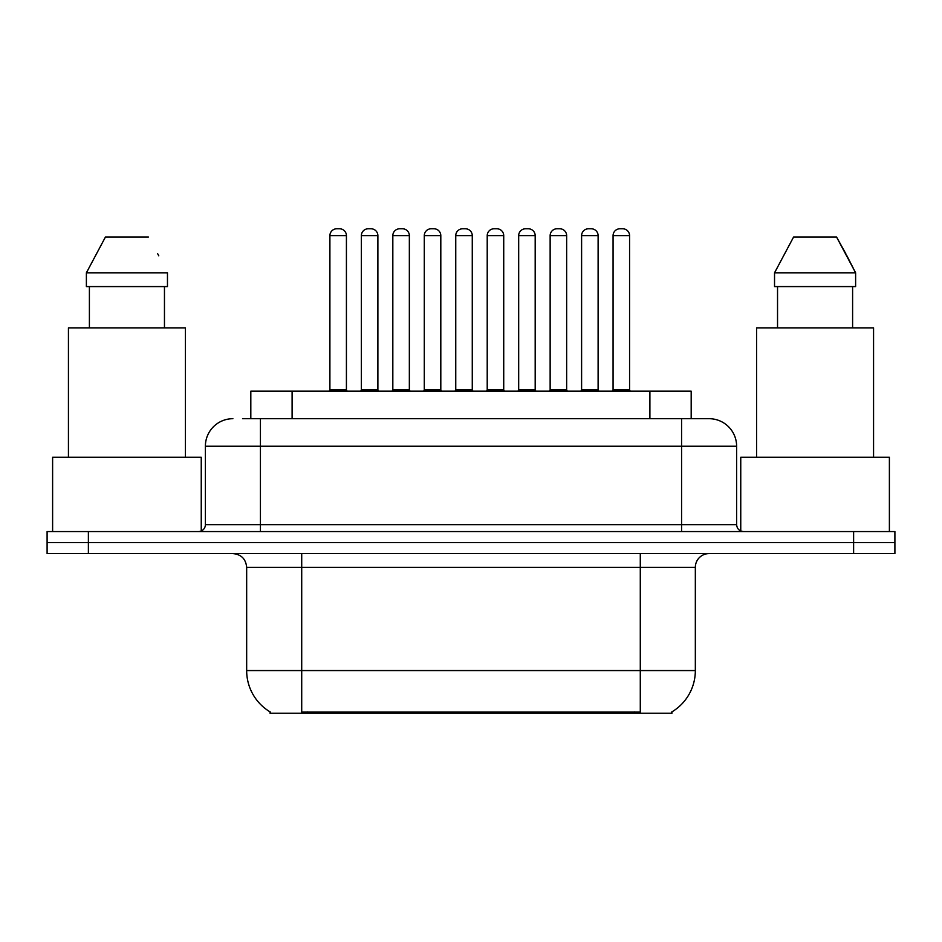 <?xml version="1.0" encoding="UTF-8"?>
<svg xmlns="http://www.w3.org/2000/svg" width="942" height="942" viewBox="0 0 942 942"><rect width="100%" height="100%" fill="white"/><g stroke="black" fill="none" stroke-linecap="round" stroke-linejoin="round"><path stroke-width="1.41" d="M250.819 418.695L250.819 391.177L691.181 391.177L691.181 418.695M671.94 711.869L671.94 713.224L270.06 713.224L270.06 711.869M270.472 712.117A48.172 48.172 0 0 1 246.663 670.563L301.711 670.563L301.711 712.117L640.289 712.117L640.289 670.563L695.337 670.563L695.337 567.343A13.765 13.765 0 0 1 709.102 553.578M246.663 670.563L246.663 567.343C245.85 558.983 241.258 554.391 232.898 553.578M671.528 712.117A48.172 48.172 0 0 0 695.337 670.563M88.383 531.559L894.9 531.559L894.9 542.568L47.1 542.568L47.1 553.578L88.383 553.578L88.383 542.568L47.1 542.568L47.1 531.559L88.383 531.559L88.383 542.568L894.9 542.568L894.9 553.578L88.383 553.578M243.166 418.695L708.678 418.695M242.541 418.695L260.428 418.695L260.428 446.225L205.38 446.225L205.38 524.67A6.877 6.877 0 0 1 198.491 531.559M232.898 418.695A27.53 27.53 0 0 0 205.38 446.225M709.102 418.695A27.53 27.53 0 0 1 736.62 446.225L736.62 524.67C737.033 528.851 739.329 531.147 743.509 531.559M580.225 391.177A1.378 1.378 0 0 0 581.603 389.8L581.603 235.653L581.603 389.8L598.111 389.8L598.111 235.653L581.603 235.653A6.877 6.877 0 0 1 588.479 228.776L591.235 228.776A6.877 6.877 0 0 1 598.111 235.653L598.111 389.8A1.378 1.378 0 0 0 599.489 391.177M613.065 235.653A6.877 6.877 0 0 1 619.942 228.776L622.697 228.776A6.877 6.877 0 0 1 629.574 235.653L613.065 235.653L613.065 389.8A1.378 1.378 0 0 1 611.688 391.177M629.574 235.653L629.574 389.8A1.378 1.378 0 0 0 630.952 391.177M622.697 228.776L619.942 228.776M588.479 228.776L591.235 228.776L588.479 228.776M518.677 235.653L518.677 389.8L535.186 389.8L535.186 235.653L518.677 235.653A6.877 6.877 0 0 1 525.554 228.776L528.309 228.776A6.877 6.877 0 0 1 535.186 235.653L535.186 389.8A1.378 1.378 0 0 0 536.563 391.177M518.677 389.8A1.378 1.378 0 0 1 517.299 391.177M472.272 235.653L455.751 235.653A6.877 6.877 0 0 1 462.628 228.776L465.383 228.776A6.877 6.877 0 0 1 472.272 235.653L472.272 389.8A1.378 1.378 0 0 0 473.638 391.177M472.272 389.8L455.751 389.8L455.751 235.653L455.751 389.8A1.378 1.378 0 0 1 454.374 391.177M409.346 235.653L392.826 235.653A6.877 6.877 0 0 1 399.702 228.776L402.458 228.776A6.877 6.877 0 0 1 409.346 235.653L409.346 389.8A1.378 1.378 0 0 0 410.724 391.177M392.826 235.653L392.826 389.8A1.378 1.378 0 0 1 391.448 391.177M346.421 235.653L329.9 235.653A6.877 6.877 0 0 1 336.789 228.776L339.532 228.776A6.877 6.877 0 0 1 346.421 235.653L346.421 389.8A1.378 1.378 0 0 0 347.798 391.177M329.9 235.653L329.9 389.8A1.378 1.378 0 0 1 328.522 391.177M550.14 235.653A6.877 6.877 0 0 1 557.016 228.776L559.772 228.776A6.877 6.877 0 0 1 566.648 235.653L550.14 235.653L550.14 389.8A1.378 1.378 0 0 1 548.762 391.177M566.648 235.653L566.648 389.8A1.378 1.378 0 0 0 568.026 391.177M487.214 235.653A6.877 6.877 0 0 1 494.091 228.776L496.846 228.776A6.877 6.877 0 0 1 503.723 235.653L487.214 235.653L487.214 389.8A1.378 1.378 0 0 1 485.837 391.177M503.723 235.653L503.723 389.8A1.378 1.378 0 0 0 505.1 391.177M424.289 235.653A6.877 6.877 0 0 1 431.165 228.776L433.921 228.776A6.877 6.877 0 0 1 440.809 235.653L424.289 235.653L424.289 389.8A1.378 1.378 0 0 1 422.911 391.177M440.809 235.653L440.809 389.8A1.378 1.378 0 0 0 442.175 391.177M201.247 530.982L201.247 457.235L52.611 457.235L52.611 531.559M185.421 457.235L185.421 327.863L68.436 327.863L68.436 457.235M164.461 286.58L164.461 327.863L164.461 286.58M86.381 272.815L105.433 237.031L86.381 272.815L86.381 286.58L167.464 286.58L167.464 272.815L86.381 272.815M158.774 255.812L157.679 253.739M89.396 286.58L89.396 327.863M148.412 237.031L105.433 237.031M889.389 531.559L889.389 457.235L740.753 457.235L740.753 530.982M873.564 457.235L873.564 327.863L756.579 327.863L756.579 457.235M846.917 255.812L855.619 272.815L774.536 272.815L793.588 237.031L774.536 272.815L774.536 286.58L855.619 286.58L855.619 272.815L855.619 286.58M855.619 272.815L836.567 237.031L845.834 253.739M777.539 286.58L777.539 327.863M852.604 327.863L852.604 286.58M836.567 237.031L793.588 237.031M361.363 235.653A6.877 6.877 0 0 1 368.251 228.776L370.995 228.776A6.877 6.877 0 0 1 377.883 235.653L361.363 235.653L361.363 389.8A1.378 1.378 0 0 1 359.985 391.177M377.883 235.653L377.883 389.8A1.378 1.378 0 0 0 379.261 391.177M525.554 228.776L528.309 228.776L525.554 228.776M462.628 228.776L465.383 228.776L462.628 228.776M399.702 228.776L402.458 228.776L399.702 228.776M336.789 228.776L339.532 228.776L336.789 228.776M634.778 713.224L634.778 711.869M307.222 713.224L307.222 711.869M292.102 418.695L292.102 391.177M649.898 418.695L649.898 391.177M640.289 553.578L640.289 567.343L246.663 567.343M695.337 567.343L640.289 567.343L640.289 670.563L301.711 670.563L301.711 553.578M853.617 553.578L853.617 531.559M260.428 531.559L260.428 524.67L736.62 524.67M205.38 524.67L260.428 524.67L260.428 446.225L681.572 446.225L681.572 531.559M736.62 446.225L681.572 446.225L681.572 418.695M613.065 389.8L629.574 389.8M392.826 389.8L409.346 389.8M329.9 389.8L346.421 389.8M550.14 389.8L566.648 389.8M487.214 389.8L503.723 389.8M424.289 389.8L440.809 389.8M361.363 389.8L377.883 389.8"/></g></svg>
